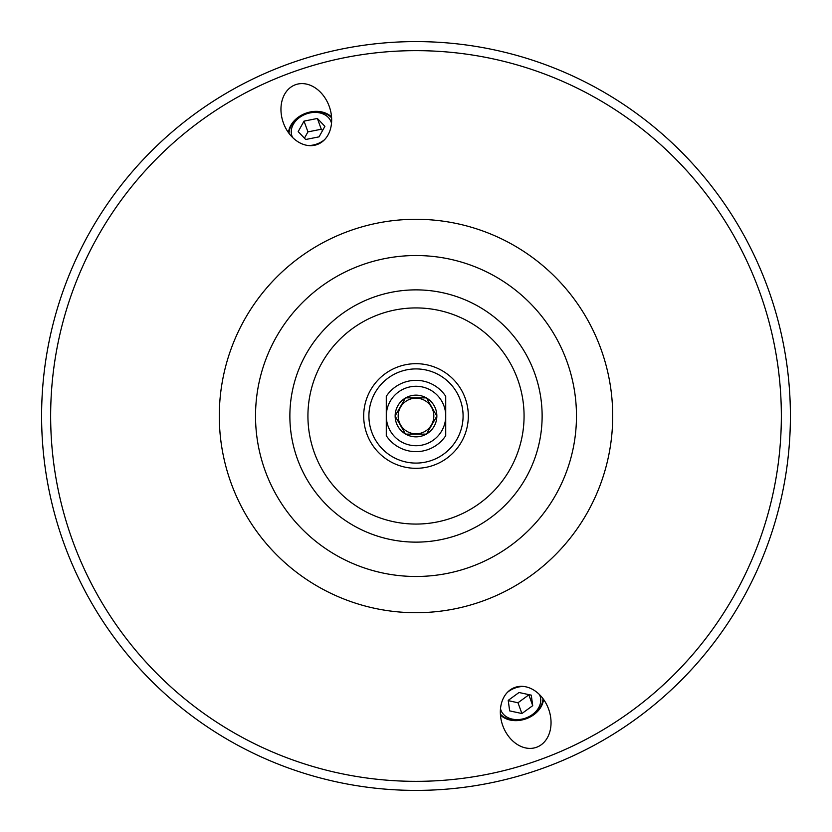 <?xml version="1.0" encoding="UTF-8"?>
<svg xmlns="http://www.w3.org/2000/svg" width="832" height="832" viewBox="0 0 832 832"><rect width="100%" height="100%" fill="white"/><g stroke="black" fill="none" stroke-linecap="round" stroke-linejoin="round"><path stroke-width="1.25" d="M331.552 116.969A24.367 18.668 -20 0 0 305.802 113.235A24.367 18.668 -20 0 0 288.486 132.642M317.19 144.529A31.814 24.367 -110 0 1 283.41 122.97A31.814 24.367 -110 0 1 295.433 84.739A31.814 24.367 -110 0 1 329.212 106.298A31.814 24.367 -110 0 1 317.19 144.529M514.81 687.471A31.814 24.367 70 0 1 548.59 709.03A31.814 24.367 70 0 1 536.567 747.261A31.814 24.367 70 0 1 502.788 725.702A31.814 24.367 70 0 1 514.81 687.471M543.514 699.358A24.367 18.668 -20 0 1 526.198 718.765A24.367 18.668 -20 0 1 500.458 715.031M416 576.482A160.482 160.482 0 0 1 277.025 335.764A160.482 160.482 0 0 1 554.975 335.764A160.482 160.482 0 0 1 416 576.482A160.482 160.482 0 0 0 554.975 335.764A160.482 160.482 0 0 0 277.025 335.764A160.482 160.482 0 0 0 416 576.482M416 781.342A365.342 365.342 0 0 1 99.601 233.324A365.342 365.342 0 0 1 732.399 233.324A365.342 365.342 0 0 1 416 781.342M416 468.312A52.312 52.312 0 0 1 370.698 389.844A52.312 52.312 0 0 1 461.313 389.844A52.312 52.312 0 0 1 416 468.312M416 463.091A47.091 47.091 0 0 1 375.222 392.454A47.091 47.091 0 0 1 456.778 392.454A47.091 47.091 0 0 1 416 463.091M416 790.4A374.4 374.4 0 0 0 740.241 228.8A374.4 374.4 0 0 0 91.759 228.8A374.4 374.4 0 0 0 416 790.4M331.604 117.863A23.774 18.21 -20 0 0 305.958 113.662A23.774 18.21 -20 0 0 289.016 133.37M324.896 126.339L319.051 136.854L305.698 139.495L298.178 131.633L304.023 121.118L317.377 118.466L324.896 126.339M322.556 130.562L321.298 129.241L307.944 131.882L304.439 138.185M317.377 118.466L321.298 129.241M304.023 121.118L307.944 131.882M308.547 145.558A20.8 15.933 -20 0 0 324.48 139.755M331.51 123.302A20.8 15.933 -20 0 0 306.082 114.015A20.8 15.933 -20 0 0 292.583 137.467M500.396 714.137A23.774 18.21 160 0 0 522.309 719.43A23.774 18.21 160 0 0 542.994 698.63M532.719 705.661L521.903 713.534L509.662 710.882L508.217 700.367L519.022 692.505L531.274 695.146L532.719 705.661L528.757 694.595M508.258 700.658L517.982 702.759L528.798 694.886M521.903 713.534L517.982 702.759M500.49 708.698A20.8 15.933 160 0 0 522.652 718.952A20.8 15.933 160 0 0 539.417 694.533M523.453 686.442A20.8 15.933 160 0 0 507.52 692.245M445.723 416L445.723 396.292A35.662 35.662 0 0 0 386.287 396.292L386.287 435.708A35.662 35.662 0 0 0 445.723 435.708L445.723 416A29.723 29.723 0 0 0 416 386.277A29.723 29.723 0 0 0 386.287 416A29.723 29.723 0 0 0 416 445.723A29.723 29.723 0 0 0 445.723 416M436.852 416.146L426.462 434.127L405.538 434.127L395.065 416L405.538 397.873L426.462 397.873L436.852 416.146A20.852 20.852 0 0 1 426.546 433.982M416 398.164A17.836 17.836 0 0 0 400.556 424.913A17.836 17.836 0 0 0 431.444 424.913A17.836 17.836 0 0 0 416 398.164M405.704 434.127A20.852 20.852 0 0 0 426.306 434.127M395.148 416.146A20.852 20.852 0 0 0 405.454 433.982M405.454 398.018A20.852 20.852 0 0 0 395.148 415.854M426.306 397.873A20.852 20.852 0 0 0 405.704 397.873M436.852 415.854A20.852 20.852 0 0 0 426.546 398.018M416 612.706A196.706 196.706 0 0 0 586.352 317.647A196.706 196.706 0 0 0 245.648 317.647A196.706 196.706 0 0 0 416 612.706M416 542.131A126.131 126.131 0 0 0 525.231 352.934A126.131 126.131 0 0 0 306.769 352.934A126.131 126.131 0 0 0 416 542.131M416 524.066A108.066 108.066 0 0 1 322.41 361.962A108.066 108.066 0 0 1 509.59 361.962A108.066 108.066 0 0 1 416 524.066"/></g></svg>

